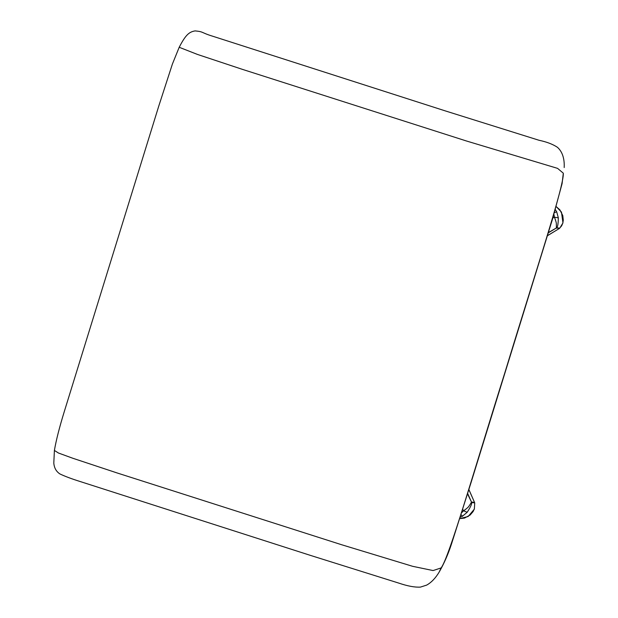 <?xml version="1.0" encoding="UTF-8"?>
<svg xmlns="http://www.w3.org/2000/svg" width="618" height="618" viewBox="0 0 618 618"><rect width="100%" height="100%" fill="white"/><g stroke="black" fill="none" stroke-linecap="round" stroke-linejoin="round"><path stroke-width="0.93" d="M553.921 214.346L554.439 217.212L552.816 218.023M554.439 217.212L558.317 217.83C558.232 223.585 557.714 226.891 556.779 227.748L548.297 232.855M555.319 209.61L556.718 211.858L558.317 217.83M554.485 217.204C557.281 224.913 556.015 223.399 556.416 225.67L556.324 228.073L559.676 228.196L557.019 227.826M559.854 228.042L562.967 222.889L561.453 212.082L556.2 206.59L559.885 209.85L562.789 215.589L563.292 220.162L562.789 223.191L561.638 225.84L559.429 228.397M547.424 235.69L559.344 228.49L547.409 235.744M556.779 227.748L548.382 232.569M461.646 512.739L463.554 510.8L462.72 509.302M460.255 517.189L462.511 516.208L467.185 512.252C470.398 507.332 471.905 504.095 471.719 502.542L467.656 493.465M463.554 510.8L467.185 512.252M463.593 510.831C470.283 505.964 468.444 506.304 470.097 504.512L471.526 502.017L474.462 502.388L474.639 502.897L471.99 502.527M459.807 518.618L464.473 518.093L470.082 515.072L473.071 511.611L474.369 508.83L474.74 502.975L474.354 509.155L468.15 516.509L459.807 518.618M474.694 503.091L474.547 502.589M468.861 489.603L474.562 502.457L468.884 489.518M471.719 502.542L467.532 493.852M54.399 450.437C56.168 440.109 59.529 426.953 64.481 410.962L158.795 105.995L172.399 64.056L179.197 47.277L197.451 54.43L242.295 69.324L466.536 141.02L557.575 168.366L563.307 173.187C564.211 185.833 535.288 272.731 505.331 371.194C474.392 469.464 449.263 557.173 441.121 567.927L433.079 570.561L412.623 566.304L341.569 544.721L117.327 473.025L72.87 458.278L58.471 453.025L54.399 450.437L53.805 463.013C54.191 467.903 56.238 471.557 59.946 473.952C64.898 476.331 71.742 478.896 80.479 481.631L310.653 555.458L399.019 583.176C407.702 586.127 414.84 587.432 420.449 587.1L426.667 585.107C431.318 582.527 435.481 578.185 439.166 572.083C444.018 563.608 448.081 554.385 451.356 544.404L471.14 482.287L552.353 219.583L562.086 183.639L563.307 173.187M441.121 567.927L439.166 572.083M556.718 211.858L554.454 212.561M462.511 516.208L461.043 514.678M179.197 47.277C185.57 35.002 189.046 31.873 195.141 30.9C204.241 31.788 200.657 32.576 213.048 36.331L445.076 110.831L538.996 140.263C546.675 141.885 552.816 144.226 557.428 147.293C563.894 152.978 564.466 162.086 564.195 167.548"/></g></svg>
